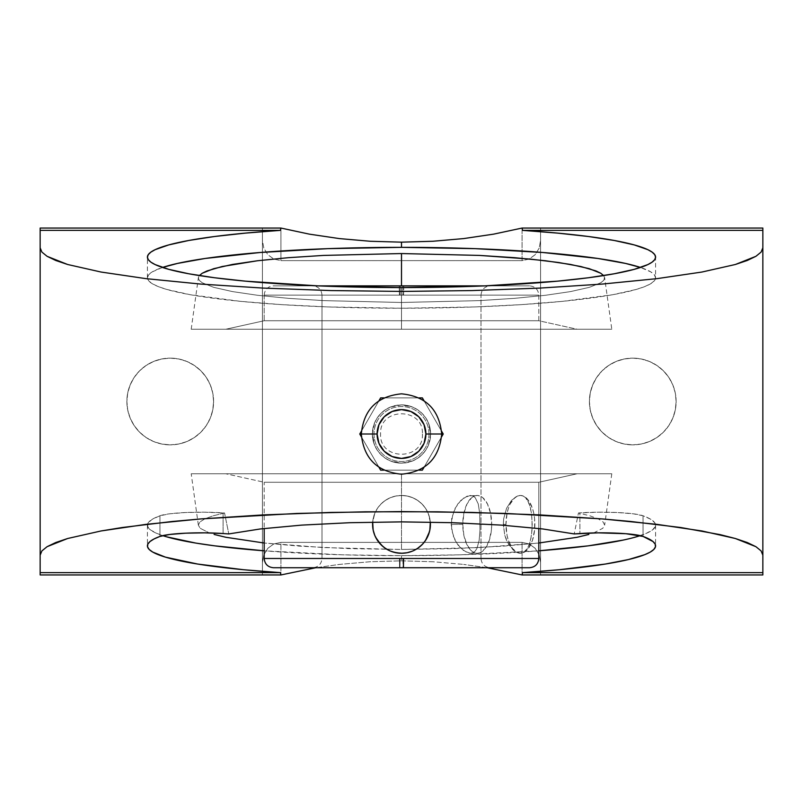 <?xml version="1.0" encoding="UTF-8"?>
<svg xmlns="http://www.w3.org/2000/svg" width="803" height="803" viewBox="0 0 803 803"><rect width="100%" height="100%" fill="white"/><g stroke="black" fill="none" stroke-linecap="round" stroke-linejoin="round"><path stroke-width="0.6" stroke-dasharray="4.01 3.01" d="M401.5 473.77L611.796 473.77L401.5 473.77L611.796 473.77L401.5 473.77L401.5 549.453L453.916 548.63L502.849 546.191L538.813 543.019L479.14 547.596L401.5 549.453L323.81 547.596L264.187 543.019L300.021 546.181L348.964 548.62L401.5 549.453L401.5 473.77L191.204 473.77L611.796 473.77L225.864 473.77L264.187 482.262L538.813 482.262L577.136 473.77L225.864 473.77L577.136 473.77L538.813 482.262L264.187 482.262L264.187 528.494L264.187 482.262L538.813 482.262L538.813 528.494L538.813 482.262L264.187 482.262L225.864 473.77L418.714 473.77L191.204 473.77L401.5 473.77L191.204 473.77L401.5 473.77L401.5 521.88L401.5 473.77M593.678 532.921L602.762 528.324L604.649 525.162L603.123 521.98L598.195 518.858L589.974 515.847L578.461 512.966L574.205 533.925L578.461 512.966L589.974 515.847L598.195 518.858L603.123 521.98L604.649 525.162L602.762 528.324L593.678 532.921M611.796 473.77L604.649 525.162M538.813 295.123L538.813 320.738L264.187 320.738L264.187 295.123L400.105 295.123L400.205 285.868L400.105 295.123L538.813 295.123L264.187 295.123L538.813 295.123L402.895 295.123L402.795 285.868L402.895 295.123L264.187 295.123L264.187 320.738L538.813 320.738L264.187 320.738L225.864 329.23L577.136 329.23L538.813 320.738L538.813 295.123C538.251 289.512 535.169 286.43 529.558 285.868L312.758 285.868L401.5 285.868L312.758 285.868L399.201 285.868L399.442 295.123L322.003 295.123L403.558 295.123L403.799 285.868L401.5 285.868L401.5 329.23L401.5 302.48L479.511 300.613L514.713 298.335L545.448 295.283L570.602 291.579L589.332 287.344L600.774 282.776L603.695 280.398L604.609 277.497L611.796 329.23L610.782 329.23L611.796 329.23M600.764 273.251L603.675 275.62L604.659 277.999L603.645 275.57M191.204 329.23L198.391 277.497L199.355 275.57L198.341 278.029L199.315 280.408L202.226 282.776L213.759 287.364L232.489 291.589L257.643 295.293L288.498 298.355L323.539 300.613L401.5 302.48L401.5 329.23L611.796 329.23L191.204 329.23L610.782 329.23L225.864 329.23L264.187 320.738L538.813 320.738L577.136 329.23L225.864 329.23L418.714 329.23L401.5 329.23L401.5 285.868L490.242 285.868L403.799 285.868L403.558 295.123L480.997 295.123L480.997 558.486L402.895 558.486L403.056 567.731L490.252 567.731L401.5 567.731L529.558 567.731L403.417 567.731M424.004 467.316L441.59 436.852L424.004 467.316M443.226 434.011L428.993 434.011A27.493 27.493 0 0 1 401.5 461.504A27.493 27.493 0 0 1 374.007 434.011L359.774 434.011L374.007 434.011A27.493 27.493 0 0 1 401.5 406.529A27.493 27.493 0 0 1 428.993 434.011L441.69 434.011L428.993 434.011A27.493 27.493 0 0 1 401.5 461.504A27.493 27.493 0 0 1 374.007 434.011L361.31 434.011L374.007 434.011A27.493 27.493 0 0 1 401.5 406.529A27.493 27.493 0 0 1 428.993 434.011L443.226 434.011L422.358 470.146L380.642 470.146L359.774 434.011L380.642 397.876L422.358 397.876L443.226 434.011L422.358 470.146L380.642 470.146L359.774 434.011L380.642 397.876L422.358 397.876L443.226 434.011M361.41 436.852L378.996 467.316L361.41 436.852M383.914 470.146L419.086 470.146L383.914 470.146M538.813 558.486L399.442 558.486L399.583 567.731L273.442 567.731L399.583 567.731L399.442 558.486L264.187 558.486L538.813 558.486M400.205 285.868L273.442 285.868L400.205 285.868M529.558 567.731L401.5 567.731L403.056 567.731L402.895 558.486L322.003 558.486L480.997 558.486L480.997 295.123L322.003 295.123L322.003 558.486L400.105 558.486L399.944 567.731L312.769 567.731L401.5 567.731L399.944 567.731L400.105 558.486L480.997 558.486L322.003 558.486L322.003 295.123L480.997 295.123L399.442 295.123L399.201 285.868L529.558 285.868L402.795 285.868M170.236 444.862A43.362 43.362 0 0 1 126.874 401.5A43.362 43.362 0 0 1 170.236 358.138A43.362 43.362 0 0 0 126.874 401.5A43.362 43.362 0 0 0 170.236 444.862L161.774 444.029L153.644 441.56L146.146 437.555L139.571 432.165L134.181 425.59L130.176 418.092L127.707 409.962L126.874 401.5L127.707 393.038L130.176 384.908L134.181 377.41L139.571 370.835L146.146 365.445L153.644 361.44L161.774 358.971L170.236 358.138L178.698 358.971L186.828 361.44L194.326 365.445L200.901 370.835L206.291 377.41L210.296 384.908L212.765 393.038L213.598 401.5L212.765 409.962L210.296 418.092L206.291 425.59L200.901 432.165L194.326 437.555L186.828 441.56L178.698 444.029L170.236 444.862A43.362 43.362 0 0 0 213.598 401.5A43.362 43.362 0 0 0 170.236 358.138A43.362 43.362 0 0 1 213.598 401.5A43.362 43.362 0 0 1 170.236 444.862L178.698 444.029L186.828 441.56L194.326 437.555L200.901 432.165L206.291 425.59L210.296 418.092L212.765 409.962L213.598 401.5L212.765 393.038L210.296 384.908L206.291 377.41L200.901 370.835L194.326 365.445L186.828 361.44L178.698 358.971L170.236 358.138L161.774 358.971L153.644 361.44L146.146 365.445L139.571 370.835L134.181 377.41L130.176 384.908L127.707 393.038L126.874 401.5L127.707 409.962L130.176 418.092L134.181 425.59L139.571 432.165L146.146 437.555L153.644 441.56L161.774 444.029L170.236 444.862M655.589 277.788A254.089 30.444 0 0 1 401.5 308.232L327.744 306.927L281.723 304.638L240.308 301.326L190.231 294.711L166.753 289.441L158.352 286.631L152.299 283.73L148.635 280.779L147.411 277.788L148.635 274.807L152.299 271.856L162.497 267.459A254.089 30.444 0 0 0 147.411 277.788A254.089 30.444 0 0 0 401.5 308.232L401.5 287.574L401.5 308.232L475.256 306.927L521.277 304.638L562.692 301.326L612.769 294.711L636.247 289.441L644.648 286.631L650.701 283.73L654.365 280.779L655.589 277.788L654.365 274.807L650.701 271.856L640.503 267.459A254.089 30.444 0 0 1 655.589 277.788L655.589 257.131M401.5 555.656A254.089 30.444 180 0 0 538.813 550.818L460.852 554.813L401.5 555.656L401.5 560.835L401.5 555.656L342.148 554.813L264.187 550.818A254.089 30.444 180 0 0 401.5 555.656M640.242 535.631A254.089 30.444 180 0 0 655.589 525.212A254.089 30.444 180 0 0 643.052 515.767L643.052 536.424L643.052 515.767L633.226 513.79L617.246 512.515L598.245 512.184L578.461 512.966L579.907 512.866L579.907 533.533L579.907 512.866A43.533 5.22 180 0 1 643.052 515.767L650.651 519.23L654.786 522.783L655.399 526.377L652.498 529.94L646.104 533.443L636.317 536.836L623.269 540.068M432.827 561.739L401.5 560.835L370.173 561.739L339.318 564.419L315.84 567.731L339.318 564.419L370.173 561.739L401.5 560.835L432.827 561.739L463.682 564.419L432.827 561.739M487.16 567.731L463.682 564.419L487.16 567.731M632.764 444.862A43.362 43.362 0 0 1 589.402 401.5A43.362 43.362 0 0 1 632.764 358.138A43.362 43.362 0 0 0 589.402 401.5A43.362 43.362 0 0 0 632.764 444.862L624.302 444.029L616.172 441.56L608.674 437.555L602.099 432.165L596.709 425.59L592.704 418.092L590.235 409.962L589.402 401.5L590.235 393.038L592.704 384.908L596.709 377.41L602.099 370.835L608.674 365.445L616.172 361.44L624.302 358.971L632.764 358.138L641.226 358.971L649.356 361.44L656.854 365.445L663.429 370.835L668.819 377.41L672.824 384.908L675.293 393.038L676.126 401.5L675.293 409.962L672.824 418.092L668.819 425.59L663.429 432.165L656.854 437.555L649.356 441.56L641.226 444.029L632.764 444.862A43.362 43.362 0 0 0 676.126 401.5A43.362 43.362 0 0 0 632.764 358.138A43.362 43.362 0 0 1 676.126 401.5A43.362 43.362 0 0 1 632.764 444.862L641.226 444.029L649.356 441.56L656.854 437.555L663.429 432.165L668.819 425.59L672.824 418.092L675.293 409.962L676.126 401.5L675.293 393.038L672.824 384.908L668.819 377.41L663.429 370.835L656.854 365.445L649.356 361.44L641.226 358.971L632.764 358.138L624.302 358.971L616.172 361.44L608.674 365.445L602.099 370.835L596.709 377.41L592.704 384.908L590.235 393.038L589.402 401.5L590.235 409.962L592.704 418.092L596.709 425.59L602.099 432.165L608.674 437.555L616.172 441.56L624.302 444.029L632.764 444.862M373.405 531.174L374.82 535.491L379.167 542.728L385.39 548.379L390.358 551.049L395.799 552.715L401.5 553.277L407.171 552.715L412.581 551.069L417.56 548.409L412.581 551.069L407.151 552.725L401.5 553.277L391.623 551.541M418.764 547.556L412.622 551.049L407.171 552.715L412.622 551.049L417.59 548.389L421.946 544.815L427.467 537.066M372.592 524.51L373.144 518.728L374.79 513.308L377.46 508.309L381.064 503.933L385.41 500.349L390.378 497.689L395.829 496.023L401.5 495.461L407.141 496.013L412.561 497.659L417.56 500.339L421.936 503.933L417.61 500.369L412.642 497.699L407.201 496.033L401.5 495.461L395.829 496.023L390.378 497.689L385.41 500.349L381.054 503.933L385.44 500.339L390.439 497.659L395.859 496.013L401.5 495.461A28.908 28.908 0 0 0 372.682 522.131L374.81 513.268L377.48 508.279L381.064 503.923L385.44 500.329L390.419 497.669L395.859 496.023L401.5 495.461L407.191 496.033L412.591 497.679L417.6 500.359L421.956 503.943L425.54 508.309L428.21 513.318L429.856 518.728L430.408 524.369L429.454 531.757M429.966 529.398L430.237 527.471M430.408 524.399L430.318 522.131A28.908 28.908 0 0 0 401.5 495.461L407.201 496.033L412.642 497.699L417.61 500.369L421.946 503.933L425.54 508.309L428.21 513.308L430.318 522.131A28.908 28.908 0 0 0 401.5 495.461L407.141 496.013L412.561 497.659L417.56 500.339L421.936 503.933L425.52 508.289L421.946 503.933L425.54 508.309L428.21 513.308L429.856 518.728L428.21 513.318L425.54 508.309L421.956 503.943L417.6 500.359L412.591 497.679L407.191 496.033L401.5 495.461L395.859 496.023L401.5 495.461A28.908 28.908 0 0 0 372.682 522.131L374.79 513.308L377.46 508.309L381.064 503.933L377.49 508.269L374.82 513.227L373.164 518.668L372.592 524.369L373.154 530.05A28.908 28.908 0 0 1 373.144 530.01L372.592 524.369L373.164 518.668L374.82 513.227L377.49 508.269L381.054 503.933L385.44 500.339L390.439 497.659L395.859 496.013L390.419 497.669L385.44 500.329L381.064 503.923L377.48 508.279L374.81 513.268L373.154 518.698L372.592 524.369L373.144 530.02L372.592 524.369M375.684 537.378L373.144 530.01L374.389 534.407M418.935 547.425L425.51 540.469L421.946 544.815L417.56 548.409L412.561 551.079L407.141 552.725L401.5 553.277L395.859 552.725L390.439 551.079L385.39 548.379L381.054 544.805L377.46 540.429L374.79 535.43L377.46 540.429A28.908 28.908 0 0 1 377.45 540.419L374.82 535.491M387.749 549.804L390.399 551.059L382.8 546.411L385.41 548.389L381.054 544.805L377.48 540.449M395.839 552.715L401.5 553.277A28.908 28.908 0 0 1 395.809 552.715L390.399 551.059M517.473 496.023L520.414 495.461A28.908 14.454 -90 0 0 505.96 524.369L503.3 524.369L503.682 518.708L506.563 508.299L511.551 500.349L517.473 496.023L511.551 500.349L506.563 508.299L503.682 518.708L503.3 524.369L505.96 524.369L507.064 535.43L508.399 540.429L512.384 548.409L517.594 552.725L520.414 553.277L523.235 552.725L525.945 551.079L528.444 548.409L532.439 540.429L534.597 530.01L534.597 518.728L533.774 513.308L532.439 508.309L528.444 500.339L523.235 496.013L520.414 495.461L517.594 496.013L514.884 497.659L510.196 503.933L508.399 508.309L507.064 513.308L505.96 524.369A28.908 14.454 -90 0 0 520.414 553.277A28.908 14.454 -90 0 0 534.868 524.369A28.908 14.454 -90 0 0 520.414 495.461L523.144 496.023L525.574 497.669L529.307 503.933L531.496 513.278L532.208 524.349L531.496 535.43L529.318 544.805L525.574 551.069L523.165 552.715L520.414 553.277L514.482 551.069L508.861 544.805L504.796 535.45L503.3 524.369L504.796 535.45L506.563 540.439L511.561 548.399L514.482 551.069L520.414 553.277L523.165 552.715L527.641 548.379L530.602 540.429L532.028 530.01L532.028 518.708L530.592 508.289L527.631 500.339L525.574 497.669L523.144 496.023L520.414 495.461L517.473 496.023M470.327 495.461L473.007 496.023L475.225 497.679L478.247 503.923L479.692 513.237L479.993 530.05L479.692 513.237L478.247 503.923L475.225 497.679L473.007 496.023L470.327 495.461L464.104 497.689L457.81 503.933L453.012 513.247L451.176 524.369L453.012 535.511L457.81 544.815L464.124 551.059L470.367 553.277L473.017 552.715L475.235 551.049L476.972 548.379L479.14 540.459L479.993 530.05L479.14 540.459L476.972 548.379L475.235 551.049L473.017 552.715L470.367 553.277L467.336 552.715L460.882 548.389L455.14 540.489L451.657 530.09L451.647 518.698L455.12 508.289L460.872 500.359L467.326 496.033L477.233 495.461A28.908 14.454 -90 0 0 462.779 524.369L451.176 524.369L462.779 524.369L463.873 513.308L467.015 503.933L471.702 497.659L474.412 496.013L477.233 495.461L480.053 496.013L482.764 497.659L487.451 503.933L490.583 513.308L491.687 524.369A28.908 14.454 -90 0 0 477.233 495.461M480.084 524.369L491.687 524.369L491.406 530.01L489.248 540.429L485.263 548.409L480.053 552.725L477.233 553.277L474.412 552.725L471.702 551.079L467.015 544.815L463.873 535.43L462.779 524.369A28.908 14.454 -90 0 0 477.233 553.277A28.908 14.454 -90 0 0 491.687 524.369L480.084 524.369M429.856 530.01L428.21 535.43L429.846 530.03M407.171 552.715L401.5 553.277L407.151 552.725A28.908 28.908 0 0 1 401.5 553.277L391.342 551.44M429.846 518.698L428.18 513.247L429.846 518.698L430.408 524.369L429.846 518.698M427.206 537.588L425.51 540.469L428.18 535.511L429.836 530.07L430.408 524.369L428.852 533.734M428.661 534.276L425.52 540.449M374.218 533.925L373.154 530.05M391.272 551.41L386.835 549.282M396.311 552.805L395.799 552.715M412.622 551.049L411.728 551.41M428.18 535.511L427.316 537.378M322.003 295.123C321.441 289.512 318.359 286.43 312.748 285.868L399.201 285.868M480.997 295.123C481.559 289.512 484.641 286.43 490.252 285.868L403.799 285.868M403.056 567.731L312.758 567.731C318.359 567.169 321.441 564.087 322.003 558.486M401.5 567.731L490.242 567.731C484.641 567.169 481.559 564.087 480.997 558.486M441.59 431.181L424.004 400.717L441.59 431.181M419.086 397.876L383.914 397.876L419.086 397.876M378.996 400.717L361.41 431.181L378.996 400.717M577.136 329.23L418.714 329.23L577.136 329.23M401.5 329.23L191.204 329.23L401.5 329.23M577.136 473.77L418.714 473.77L577.136 473.77M588.85 534.447L577.096 537.287M225.894 537.287L214.1 534.437M162.758 535.631A254.089 30.444 180 0 1 147.411 525.212A254.089 30.444 180 0 1 159.948 515.767L159.948 536.424L159.948 515.767A43.533 5.22 180 0 1 223.093 512.866L223.093 533.533L223.093 512.866L224.539 512.966L228.795 533.925L224.539 512.966L213.076 515.837L204.845 518.848L199.877 521.98L198.351 525.142L200.228 528.314L209.322 532.921L200.228 528.314L198.351 525.142L199.877 521.98L204.845 518.848L213.076 515.837L224.539 512.966L204.755 512.184L185.754 512.515L169.774 513.79L159.948 515.767L152.349 519.23L148.214 522.783L147.601 526.377L150.502 529.94L156.896 533.443L166.683 536.836M401.5 463.16L407.181 462.598L412.652 460.942L417.69 458.242L422.107 454.618L425.731 450.202L428.421 445.163L430.077 439.703L430.639 434.011L430.077 428.33L428.421 422.86L425.731 417.821L422.107 413.415L417.69 409.781L412.652 407.091L407.181 405.435L401.5 404.873L395.819 405.435L390.348 407.091L385.31 409.781L380.893 413.415L377.269 417.821L374.579 422.86L372.923 428.33L372.361 434.011L372.923 439.703L374.579 445.163L377.269 450.202L380.893 454.618L385.31 458.242L390.348 460.942L395.819 462.598L401.5 463.16A29.139 29.139 0 0 1 372.361 434.011A29.139 29.139 0 0 1 401.5 404.873L390.338 407.101L385.32 409.781L380.893 413.415L377.28 417.811L374.579 422.85L372.361 433.991L374.569 445.143L377.259 450.192L380.883 454.608L385.289 458.232L390.328 460.932L401.5 463.16L412.662 460.932L417.68 458.252L422.107 454.618L425.72 450.222L428.421 445.183L430.639 434.032L428.431 422.88L425.741 417.831L422.117 413.425L417.711 409.801L412.672 407.101L401.5 404.873A29.139 29.139 0 0 1 430.639 434.011A29.139 29.139 0 0 1 401.5 463.16L395.779 462.588L390.328 460.932L385.289 458.232L380.883 454.608L377.259 450.192L374.569 445.143L372.913 439.693L372.361 433.991L372.923 428.32L374.579 422.85L377.28 417.811L380.893 413.415L385.32 409.781L390.338 407.101L395.819 405.435L401.5 404.873L407.221 405.445L412.672 407.101L417.711 409.801L422.117 413.425L425.741 417.831L428.431 422.88L430.087 428.33L430.639 434.032L430.077 439.713L428.421 445.183L425.72 450.222L422.107 454.618L417.68 458.252L412.662 460.932L407.181 462.598L401.5 463.16M522.08 574.948L522.08 542.386L522.08 574.948L762.85 574.948L540.58 574.948L540.58 228.052L762.85 228.052L762.85 574.948L762.85 228.052L540.58 228.052L540.58 562.572L539.164 554.843L535.159 548.298L529.157 543.922L522.08 542.386L280.92 542.386L280.92 574.948L280.92 542.386L273.843 543.922L267.841 548.298L263.836 554.843L262.42 562.572L262.42 574.948L280.92 574.948M525.684 228.052L540.58 228.052L522.08 228.052L522.08 260.614L529.338 258.998L535.159 254.702L539.164 248.157L540.58 240.428L540.58 228.052L540.58 574.948L540.58 562.572L540.58 574.948L539.164 574.948M604.659 277.999L603.695 280.398L600.774 282.776L589.332 287.344L570.602 291.579L545.448 295.283L514.713 298.335L479.511 300.613L401.5 302.48L323.539 300.613L288.498 298.355L257.643 295.293L232.489 291.589L213.759 287.364L202.226 282.776L199.315 280.408L198.341 278.029M198.351 525.142L191.204 473.77M525.684 574.948L537.458 574.948M522.08 228.052L522.08 260.614L529.157 259.078L535.159 254.702L539.164 248.157L540.58 240.428L540.58 562.572L539.164 554.843L535.159 548.298L529.157 543.922L522.08 542.386L280.92 542.386L273.843 543.922L267.841 548.298L263.836 554.843L262.42 562.572L262.42 228.052L263.836 228.052L262.42 228.052L262.42 240.428L263.836 248.157L267.841 254.702L273.843 259.078L280.92 260.614L522.08 260.614L280.92 260.614L280.92 228.052L280.92 260.614L273.843 259.078L267.841 254.702L263.836 248.157L262.42 240.428L262.42 574.948L262.42 228.052L40.15 228.052L262.42 228.052L262.42 574.948L40.15 574.948L40.15 228.052L40.15 574.948L263.836 574.948M265.542 574.948L270.641 574.948M267.841 228.052L270.641 228.052L267.841 228.052M273.843 228.052L277.316 228.052L273.843 228.052M280.92 228.052L277.316 228.052M263.836 228.052L265.542 228.052M422.408 434.011C423.833 460.952 379.167 460.952 380.592 434.011C379.167 407.081 423.833 407.081 422.408 434.011M264.187 295.123C264.749 289.512 267.831 286.43 273.442 285.868M147.411 277.788L147.411 257.131M655.589 525.212L655.589 545.869M470.347 553.277L477.233 553.277M147.411 525.212L147.411 545.869"/><path stroke-width="1.2" d="M577.096 537.287L538.813 543.019L577.096 537.287L588.85 534.447M270.641 574.948L280.92 574.948L280.408 572.639L280.92 574.948L315.84 567.731L280.92 574.948L40.15 574.948L40.15 555.194L41.886 550.918L47.096 546.682L55.708 542.537L67.653 538.502L101.048 530.964L122.176 527.521L172.264 521.478L200.74 518.929L296.608 513.458L366.078 511.792L436.922 511.792L506.392 513.458L602.26 518.929L630.736 521.478L680.824 527.521L720.181 534.637L735.347 538.502L747.292 542.537L755.904 546.682L761.114 550.918L762.85 555.194L762.85 230.361L522.592 230.361L762.85 230.361L762.85 228.052L522.08 228.052L762.85 228.052L762.85 572.639L522.592 572.639L762.85 572.639L762.85 574.948L522.08 574.948L522.592 572.639L559.37 569.728L605.321 564.047L628.468 559.55L644.789 554.652L650.229 552.093L653.793 549.483L655.459 546.843L655.208 544.203L653.04 541.573L643.052 536.424L625.828 533.704L598.245 532.851L574.205 533.925L542.647 528.946L501.323 525.112L453.083 522.703L401.5 521.88L349.847 522.703L301.677 525.112L260.373 528.946L228.795 533.925L223.093 533.533L228.795 533.925L260.373 528.946L301.677 525.112L349.847 522.703L401.5 521.88L453.083 522.703L501.323 525.112L542.647 528.946L574.205 533.925L579.907 533.533A43.533 5.22 0 0 1 643.052 536.424A254.089 30.444 0 0 1 655.589 545.869A254.089 30.444 0 0 1 522.592 572.639L522.08 574.948L487.16 567.731L522.08 574.948L525.684 574.948M603.675 275.62L600.764 273.251L589.241 268.664L570.511 264.438L545.347 260.734L514.502 257.683L479.461 255.414L401.5 253.547L401.5 285.868L485.333 285.868L401.5 285.868L401.5 253.547L323.489 255.424L288.287 257.693L257.552 260.744L232.398 264.448L213.678 268.694L202.226 273.251L199.305 275.63L202.226 273.251L207.023 270.942L222.2 266.506L257.552 260.744L288.287 257.693L323.489 255.424L401.5 253.547L479.461 255.414L530.582 259.118L558.657 262.511L580.78 266.506L595.916 270.912L600.764 273.251M422.358 470.146L424.004 467.316L422.358 470.146L419.086 470.146L422.358 470.146M441.59 436.852L443.226 434.011L441.59 431.181L443.226 434.011L441.59 436.852M359.774 434.011L361.41 436.852L359.774 434.011L361.41 431.181L359.774 434.011M378.996 467.316L380.642 470.146L383.914 470.146L380.642 470.146L378.996 467.316M377.099 434.011L361.31 434.011L377.099 434.011L378.956 424.677L384.246 416.767L392.165 411.477L401.5 409.62L410.835 411.477L418.754 416.767L424.044 424.677L425.901 434.011A24.401 24.401 0 0 0 401.5 409.62A24.401 24.401 0 0 0 377.099 434.011A24.401 24.401 0 0 0 401.5 458.413A24.401 24.401 0 0 0 425.901 434.011L424.044 443.356L418.754 451.266L410.835 456.556L401.5 458.413L392.165 456.556L384.246 451.266L378.956 443.356L377.099 434.011M441.69 434.011L425.901 434.011L441.69 434.011C439.331 409.63 425.931 396.24 401.5 393.831C377.069 396.24 363.669 409.63 361.31 434.011C363.669 458.393 377.069 471.793 401.5 474.202C425.931 471.793 439.331 458.393 441.69 434.011M264.187 558.486L403.558 558.486L264.187 558.486L264.187 528.494L264.187 558.486C264.749 564.087 267.831 567.169 273.442 567.731L403.417 567.731L403.558 558.486L538.813 558.486L538.813 528.494L538.813 558.486C538.251 564.087 535.169 567.169 529.558 567.731L403.417 567.731L529.558 567.731M317.667 285.868L401.5 285.868L317.667 285.868M401.5 247.344A254.089 30.444 0 0 0 162.497 267.459L177.413 263.444L205.086 258.476L260.333 252.483L327.744 248.659L401.5 247.344L401.5 242.165L401.5 247.344L475.256 248.659L542.667 252.483L597.914 258.476L625.587 263.444L640.503 267.459A254.089 30.444 0 0 0 401.5 247.344M522.08 228.052L493.584 234.155L463.682 238.581L432.827 241.261L401.5 242.165L370.173 241.261L339.318 238.581L309.416 234.155L280.92 228.052L280.408 230.361L40.15 230.361L40.15 555.194L40.15 247.806L41.886 252.082L47.096 256.318L55.708 260.463L67.653 264.498L101.048 272.036L145.985 278.641L200.74 284.071L263.213 288.096L331.007 290.576L401.5 291.419L471.993 290.576L539.787 288.096L602.26 284.071L657.015 278.641L701.952 272.036L735.347 264.498L747.292 260.463L755.904 256.318L761.114 252.082L762.85 247.806L761.114 252.082L755.904 256.318L735.347 264.498L701.952 272.036L657.015 278.641L602.26 284.071L539.787 288.096L471.993 290.576L401.5 291.419L331.007 290.576L263.213 288.096L200.74 284.071L145.985 278.641L101.048 272.036L67.653 264.498L47.096 256.318L41.886 252.082L40.15 247.806L40.15 230.361L280.408 230.361L245.306 233.121L214.461 236.524L188.705 240.488L168.76 244.915L155.16 249.673L150.864 252.132L148.274 254.631L147.411 257.141L148.294 259.65L150.894 262.149L155.21 264.609L168.841 269.366L188.825 273.783L214.602 277.758L245.467 281.16L319.022 285.928L401.5 287.574L483.978 285.928L557.533 281.16L588.398 277.758L614.175 273.783L634.159 269.366L647.79 264.609L652.106 262.149L654.706 259.65L655.589 257.141L654.726 254.631L652.136 252.132L647.84 249.673L634.24 244.915L614.295 240.488L588.539 236.524L557.694 233.121L522.592 230.361L522.08 228.052L522.592 230.361A254.089 30.444 180 0 1 655.589 257.131A254.089 30.444 180 0 1 401.5 287.574A254.089 30.444 180 0 1 147.411 257.131A254.089 30.444 180 0 1 280.408 230.361L280.92 228.052L309.416 234.155L339.318 238.581L370.173 241.261L401.5 242.165L432.827 241.261L463.682 238.581L493.584 234.155L522.08 228.052L525.684 228.052M623.269 540.068L588.167 545.859L538.813 550.818A254.089 30.444 180 0 0 640.242 535.631M399.583 567.731L273.442 567.731L403.417 567.731L403.558 558.486L538.813 558.486M402.243 553.267L395.859 552.725L390.439 551.079L385.42 548.399L381.054 544.805L375.684 537.378M429.454 531.757L425.54 540.429L421.946 544.815L417.56 548.409L412.511 551.099M417.56 548.409L421.936 544.815L417.279 548.59M427.467 537.066L425.54 540.419M430.237 527.471L429.846 530.06M412.561 551.079L407.161 552.715A28.908 28.908 0 0 0 430.318 522.131L430.408 524.399M395.969 552.745L395.839 552.715A28.908 28.908 0 0 1 373.154 530.02L372.682 522.131A28.908 28.908 0 0 0 373.144 530.01L372.682 522.131A28.908 28.908 0 0 0 401.5 553.277L401.61 553.277M374.82 535.491L373.405 531.174M377.45 540.409L382.8 546.411L377.46 540.429L374.79 535.43L373.154 530.05M387.749 549.804L386.835 549.282M391.623 551.541L390.358 551.049M407.141 552.725L401.5 553.277A28.908 28.908 0 0 0 430.318 522.131L429.856 530.01L428.21 535.42M428.852 533.734L428.661 534.276M424.004 400.717L422.358 397.876L419.086 397.876L422.358 397.876L424.004 400.717M383.914 397.876L380.642 397.876L378.996 400.717L380.642 397.876L383.914 397.876M264.187 543.019L225.894 537.287L264.187 543.019M214.1 534.437L225.894 537.287M166.683 536.836L195.852 543.089L214.833 545.859L264.187 550.818A254.089 30.444 180 0 1 162.758 535.631M159.948 536.424A43.533 5.22 0 0 1 223.093 533.533L204.755 532.851L185.754 533.172L169.774 534.457L159.948 536.424L154.015 538.974L149.96 541.573L147.792 544.203L147.541 546.843L149.207 549.483L152.771 552.093L165.478 557.141L197.679 564.047L243.63 569.728L280.408 572.639A254.089 30.444 0 0 1 147.411 545.869A254.089 30.444 0 0 1 159.948 536.424M280.92 574.948L40.15 574.948L40.15 572.639L280.408 572.639L40.15 572.639L40.15 555.194L41.886 550.918L47.096 546.682L67.653 538.502L101.048 530.964L145.985 524.359L200.74 518.929L263.213 514.904L331.007 512.424L401.5 511.581L471.993 512.424L539.787 514.904L602.26 518.929L657.015 524.359L701.952 530.964L735.347 538.502L755.904 546.682L761.114 550.918L762.85 555.194L762.85 574.948L522.08 574.948M537.458 574.948L539.164 574.948M263.836 574.948L265.542 574.948M40.15 228.052L280.92 228.052L40.15 228.052L40.15 230.361L40.15 228.052M265.542 228.052L263.836 228.052M277.316 228.052L280.92 228.052"/></g></svg>
